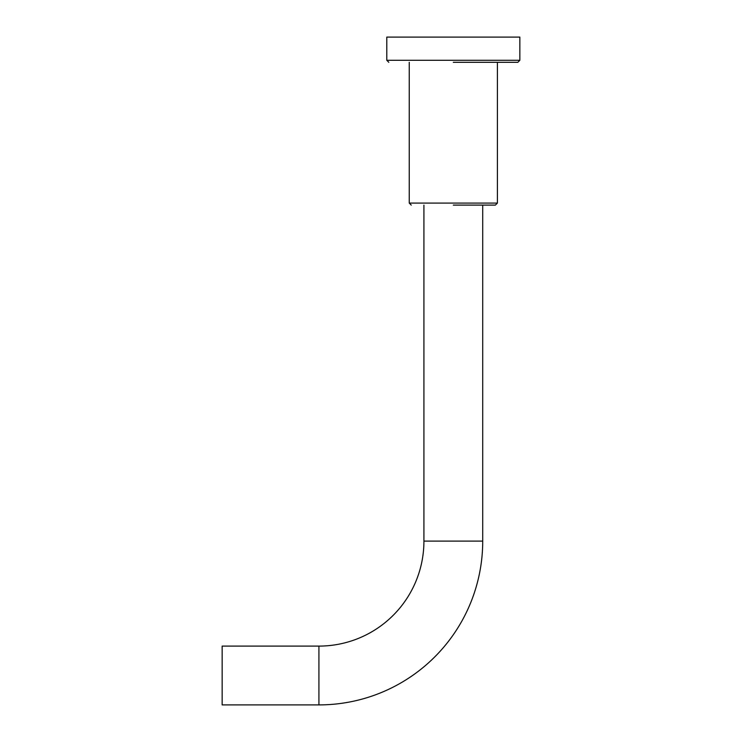 <?xml version="1.0" encoding="UTF-8"?>
<svg xmlns="http://www.w3.org/2000/svg" width="742" height="742" viewBox="0 0 742 742"><rect width="100%" height="100%" fill="white"/><g stroke="black" fill="none" stroke-linecap="round" stroke-linejoin="round"><path stroke-width="1.11" d="M453.316 37.1L519.845 37.1L519.845 60.288L386.795 60.288L386.795 37.1L453.316 37.1M453.316 62.3L517.833 62.3L453.316 62.3M453.316 205.098L495.387 205.098L482.717 205.098L482.717 541.103A163.796 163.796 0 0 1 318.921 704.9L222.155 704.9L222.155 646.096L318.921 646.096A105.002 105.002 0 0 0 423.923 541.103L423.923 205.098M497.4 62.3L497.4 203.085L409.241 203.085L409.241 62.3M423.923 541.103L482.717 541.103M318.921 646.096L318.921 704.9M386.795 60.288L388.808 62.3M519.845 60.288L517.833 62.3M409.241 203.085L411.253 205.098M497.4 203.085L495.387 205.098"/></g></svg>
